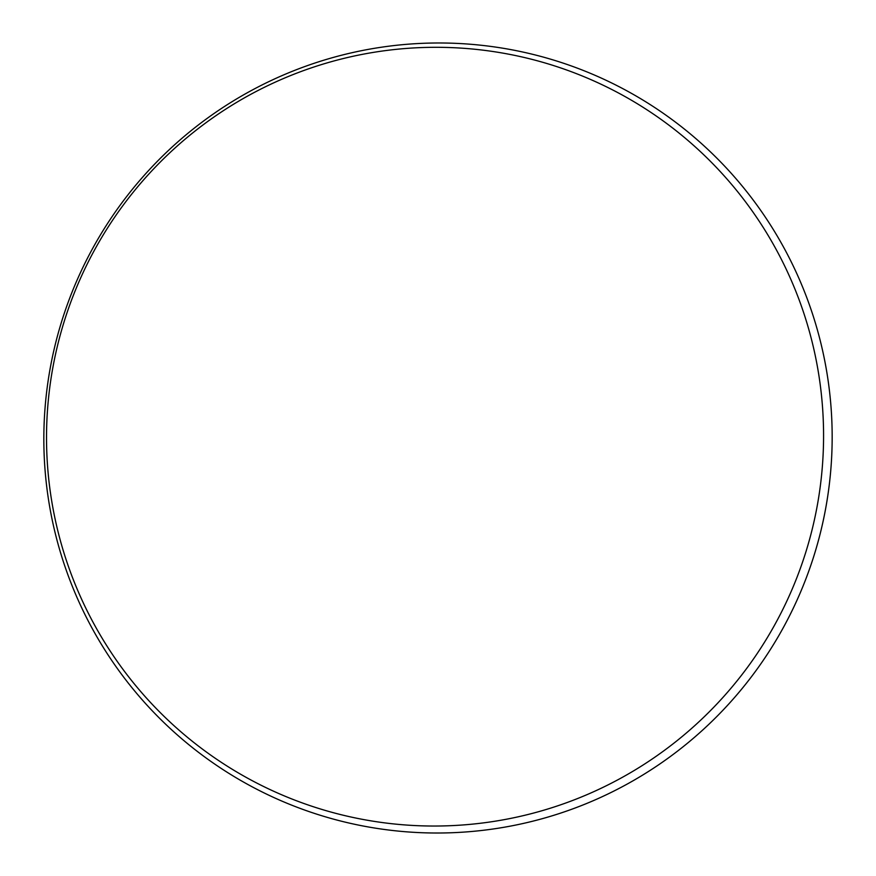 <?xml version="1.0" encoding="UTF-8"?>
<svg xmlns="http://www.w3.org/2000/svg" width="876" height="876" viewBox="0 0 876 876"><rect width="100%" height="100%" fill="white"/><g stroke="black" fill="none" stroke-linecap="round" stroke-linejoin="round"><path stroke-width="1.31" d="M479.818 49.79A389.579 388.309 -65.8 0 0 49.111 392.755A389.579 388.309 -65.8 0 0 390.291 823.549A389.579 388.309 -65.8 0 0 820.987 480.595A389.579 388.309 -65.8 0 0 479.818 49.79M275.885 798.452A395.229 393.937 -65.8 0 0 392.59 830.492A395.229 393.937 -65.8 0 0 829.539 482.556A395.229 393.937 -65.8 0 0 483.41 45.508A395.229 393.937 -65.8 0 0 46.461 393.444A395.229 393.937 -65.8 0 0 392.59 830.492A395.229 393.937 -65.8 0 0 817.921 542.31A395.229 393.937 -65.8 0 0 600.115 77.548"/></g></svg>
